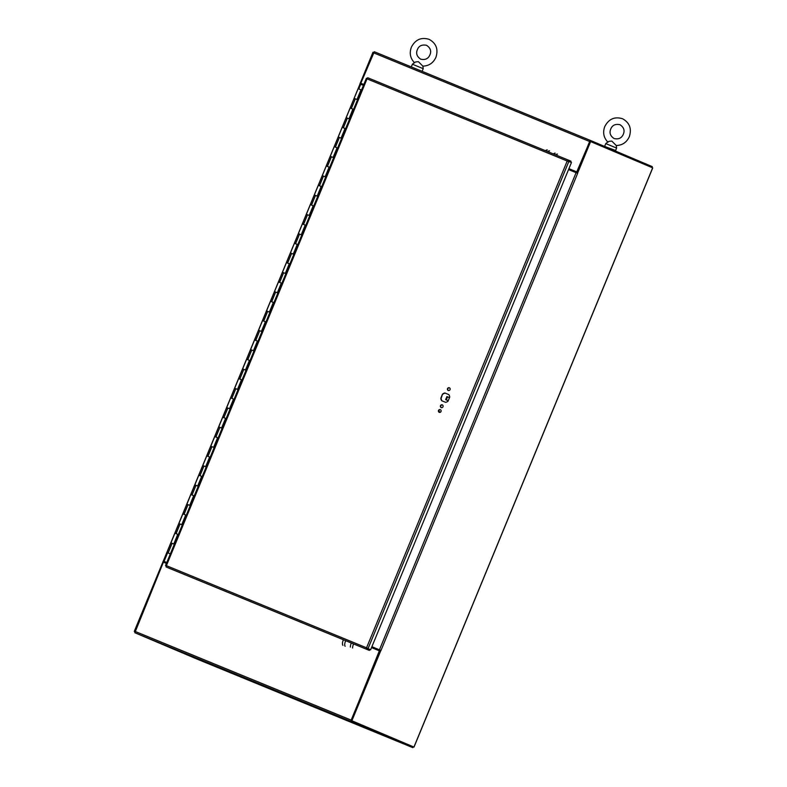 <?xml version="1.0" encoding="UTF-8"?>
<svg xmlns="http://www.w3.org/2000/svg" width="787" height="787" viewBox="0 0 787 787"><rect width="100%" height="100%" fill="white"/><g stroke="black" fill="none" stroke-linecap="round" stroke-linejoin="round"><path stroke-width="1.18" d="M371.887 646.707L381.006 650.446L371.887 646.698M568.539 169.579L577.658 173.317L380.997 650.446L380.042 650.052L351.051 720.42L413.106 746.706M360.033 83.993L363.446 85.389M164.217 561.465L166.785 562.518L163.263 561.072L134.262 631.43L134.793 631.656L134.262 631.43M351.159 720.459L414.011 747.079L351.887 720.764L380.888 650.406M577.55 173.278L590.624 141.571L652.659 167.857M576.704 172.924L589.778 141.217L590.624 141.571M163.293 561.082L360.013 83.983M373.52 52.454L372.989 52.237L359.925 83.943M164.109 561.416L163.735 562.321M361.135 83.383L363.82 84.484L361.135 83.383L360.771 84.288M351.051 720.42L351.887 720.764M651.921 167.542L652.295 166.647L590.25 140.361L576.753 171.891L568.912 168.674L577.078 172.019L589.886 141.267M360.81 83.245L374.317 51.726L590.25 140.361L374.317 51.726M371.513 647.603L379.678 650.957L351.169 720.115M379.354 650.819L350.786 721.364L412.821 747.65L196.878 659.014L134.843 632.728L163.411 562.184L166.411 563.423M413.195 746.745L412.821 747.65M442.461 404.961A1.466 1.367 -67 0 0 441.33 407.636M442.992 406.751A1.466 1.367 113 0 1 441.163 407.577A1.466 1.367 113 0 1 440.464 405.708A1.466 1.367 113 0 1 442.304 404.882A1.466 1.367 113 0 1 442.992 406.751M440.504 409.712A1.466 1.367 -67 0 0 439.372 412.388M441.035 411.503A1.466 1.367 113 0 1 439.205 412.329A1.466 1.367 113 0 1 438.507 410.46A1.466 1.367 113 0 1 440.346 409.633A1.466 1.367 113 0 1 441.035 411.503M449.515 387.843A1.466 1.367 -67 0 0 448.383 390.519M450.046 389.634A1.466 1.367 113 0 1 448.216 390.46A1.466 1.367 113 0 1 447.528 388.601A1.466 1.367 113 0 1 449.357 387.765A1.466 1.367 113 0 1 450.046 389.634M442.501 394.13A4.732 4.417 113 0 1 444.93 393.008L448.777 394.592A4.732 4.417 113 0 1 449.721 397.091L448.019 401.203A4.732 4.417 113 0 1 445.58 402.314L441.753 400.75A4.732 4.417 113 0 1 440.809 398.242L442.501 394.13L441.133 398.379A4.732 4.417 -67 0 0 442.078 400.878M444.93 393.008L445.255 393.146A4.732 4.417 -67 0 0 442.825 394.267M448.787 394.602L445.255 393.146M165.585 565.666L166.401 565.656L165.585 565.666M367.126 78.562L366.467 78.287L367.037 78.867L367.696 77.726L568.391 160.105L567.683 161.138M366.467 78.287L367.037 78.867L166.401 565.656L366.545 647.809L366.762 649.314L369.359 650.416L168.654 568.037L166.057 566.935L166.401 565.656M166.057 566.935L366.762 649.314L366.87 647.947L369.733 649.511L369.359 650.416M567.191 161.02L571.47 162.476L370.588 649.855L366.545 647.809L567.191 161.02L367.037 78.867M567.516 161.158L568.873 161.374L367.991 648.754L367.145 648.409L370.588 649.855M570.624 162.112L570.998 161.207L568.401 160.105L568.017 161.01L568.627 161.276M350.913 108.301L353.019 109.157L350.185 107.996L358.154 88.665L360.977 89.836L357.003 99.487L354.17 98.336L357.357 99.644M177.636 534.294L174.94 533.183L177.764 534.343L173.779 544.004L170.956 542.843L174.143 544.161M185.604 514.964L182.899 513.852L185.732 515.013L181.748 524.673L178.924 523.522L182.112 524.831M193.572 495.633L190.867 494.531L193.7 495.682L189.716 505.352L186.883 504.192L190.07 505.51M201.531 476.312L198.836 475.2L201.669 476.361L197.685 486.022L194.851 484.871L198.039 486.179M209.499 456.981L206.804 455.88L209.627 457.031L205.643 466.701L202.82 465.54L206.007 466.858M217.468 437.661L214.762 436.549L217.596 437.71L213.611 447.37L210.788 446.209L213.975 447.528M225.436 418.33L222.731 417.218L225.564 418.379L221.58 428.039L218.747 426.888L221.934 428.197M233.395 398.999L230.699 397.897L233.532 399.058L229.548 408.719L226.715 407.558L229.902 408.876M241.363 379.678L238.668 378.567L241.491 379.728L237.507 389.388L234.683 388.237L237.871 389.545M249.331 360.348L246.626 359.246L249.459 360.397L245.475 370.067L242.652 368.906L245.839 370.224M257.3 341.027L254.595 339.915L257.428 341.076L253.444 350.736L250.61 349.576L253.798 350.894M265.258 321.696L262.563 320.594L265.396 321.745L261.412 331.406L258.579 330.255L261.766 331.563M273.227 302.375L270.531 301.264L273.355 302.424L269.37 312.085L266.547 310.924L269.734 312.242M281.195 283.045L278.49 281.933L281.323 283.094L277.339 292.754L274.506 291.603L277.703 292.912M289.163 263.714L286.458 262.612L289.291 263.763L285.307 273.433L282.474 272.272L285.661 273.591M297.122 244.393L294.427 243.281L297.26 244.442L293.276 254.103L290.442 252.942L293.63 254.26M305.09 225.062L302.395 223.961L305.218 225.112L301.234 234.782L298.411 233.621L301.598 234.939M313.059 205.741L310.353 204.63L313.187 205.791L309.202 215.451L306.369 214.29L309.566 215.608M321.027 186.411L318.322 185.299L321.155 186.46L317.171 196.12L314.338 194.969L317.525 196.278M328.986 167.08L326.29 165.978L329.114 167.139L325.139 176.8L322.306 175.639L325.493 176.957M336.954 147.759L334.259 146.648L337.082 147.808L333.098 157.469L330.274 156.318L333.462 157.626M344.922 128.429L342.217 127.327L345.05 128.478L341.066 138.148L338.233 136.987L341.43 138.305M352.881 109.108L349.035 118.817L346.201 117.656L349.389 118.975M168.329 553.064L170.346 553.891L168.329 553.064M175.658 533.488L174.94 533.183L350.185 107.996M183.627 514.157L182.899 513.852M191.595 494.836L190.867 494.531M199.554 475.505L198.836 475.2M207.522 456.185L206.804 455.88M215.49 436.854L214.762 436.549M223.459 417.523L222.731 417.218M231.417 398.202L230.699 397.897M239.386 378.872L238.668 378.567M247.354 359.551L246.626 359.246M255.322 340.22L254.595 339.915M263.281 320.889L262.563 320.594M271.249 301.569L270.531 301.264M279.218 282.238L278.49 281.933M287.186 262.917L286.458 262.612M295.145 243.586L294.427 243.281M303.113 224.256L302.395 223.961M311.081 204.935L310.353 204.63M319.05 185.604L318.322 185.299M327.008 166.283L326.29 165.978M334.977 146.953L334.259 146.648M342.945 127.632L342.217 127.327M361.518 90.052L360.977 89.826M168.772 553.251L167.985 552.927L168.772 553.251M422.826 66.108L418.477 61.74C415.782 61.789 414.493 62.153 414.621 62.822M422.894 66.147L423.209 68.685L412.388 64.219L411.394 66.629M616.211 145.487L611.863 141.129C609.168 141.168 607.879 141.532 608.007 142.201M616.28 145.526L616.605 148.064L605.774 143.598L604.79 146.008M603.983 146.175L615.827 150.563L616.014 151.271M410.657 66.639L422.747 71.607M439.254 411.69L439.707 412.427L440.464 412.191L439.254 411.69L438.939 410.401M446.278 399.914L447.547 396.845L449.495 397.642L446.918 396.569L445.639 399.658L448.226 400.711M447.547 396.845L446.918 396.569M545.607 150.76A5.224 1.879 -67.7 0 1 547.319 149.963M547.87 151.684A5.224 1.879 -67.7 0 1 549.572 150.888M553.517 153.996A5.224 1.879 -67.7 0 1 555.219 153.209M555.77 154.921A5.224 1.879 -67.7 0 1 557.471 154.134M342.906 645.33A5.224 1.879 -67.7 0 1 343.407 639.762M345.159 646.265A5.224 1.879 -67.7 0 1 345.66 640.687M350.353 647.091A5.224 1.879 -67.7 0 1 351.307 643.009M352.606 648.026A5.224 1.879 -67.7 0 1 353.57 643.933M379.442 649.806L576.094 172.678M360.721 84.268L358.803 88.931M167.611 552.779L164.07 561.397M413.932 747.05L652.659 167.847M589.325 141.385L373.382 52.749M134.911 631.341L350.845 719.977M350.786 721.364L134.843 632.728M351.346 108.468L355.33 98.808M343.378 127.789L347.362 118.129M335.41 147.12L339.394 137.459M327.441 166.451L331.425 156.78M319.483 185.771L323.467 176.111M311.514 205.102L315.498 195.442M303.546 224.423L307.53 214.762M295.578 243.754L299.562 234.093M287.619 263.084L291.603 253.414M279.651 282.405L283.635 272.745M271.682 301.736L275.666 292.066M263.714 321.057L267.698 311.396M255.755 340.387L259.74 330.727M247.787 359.718L251.771 350.048M239.819 379.039L243.803 369.378M231.86 398.37L235.834 388.699M223.892 417.69L227.876 408.03M215.923 437.021L219.907 427.361M207.955 456.342L211.939 446.682M199.996 475.673L203.971 466.012M192.028 495.003L196.012 485.333M184.06 514.324L188.044 504.664M176.091 533.655L180.075 523.985M168.133 552.976L172.107 543.315M652.738 167.887L414.011 747.079M366.358 78.326L165.526 565.568M568.391 160.105L367.686 77.726M166.972 552.513L174.94 533.183M429.948 54.824C431.542 51.057 430.43 47.889 426.593 45.321C421.94 44.377 418.861 45.833 417.356 49.67C415.772 53.427 416.884 56.605 420.72 59.173C425.206 60.186 428.285 58.73 429.948 54.824M422.737 66.138C428.866 65.99 433.263 63.039 435.939 57.294C438.467 49.247 436.195 43.265 429.122 39.35C421.252 36.979 415.329 39.596 411.365 47.2C409.22 53.162 410.273 58.356 414.523 62.763M423.209 68.685L422.226 71.086M414.601 62.488L412.388 64.219M623.343 134.203C624.937 130.445 623.816 127.268 619.979 124.7C615.326 123.766 612.247 125.212 610.751 129.048C609.158 132.806 610.279 135.984 614.106 138.551C618.592 139.565 621.671 138.109 623.343 134.203M616.123 145.516C622.251 145.369 626.649 142.427 629.334 136.672C631.863 128.635 629.58 122.654 622.507 118.729C614.637 116.358 608.715 118.975 604.76 126.579C602.606 132.55 603.659 137.735 607.908 142.142M616.605 148.064L615.611 150.465M607.997 141.867L605.774 143.598"/></g></svg>
